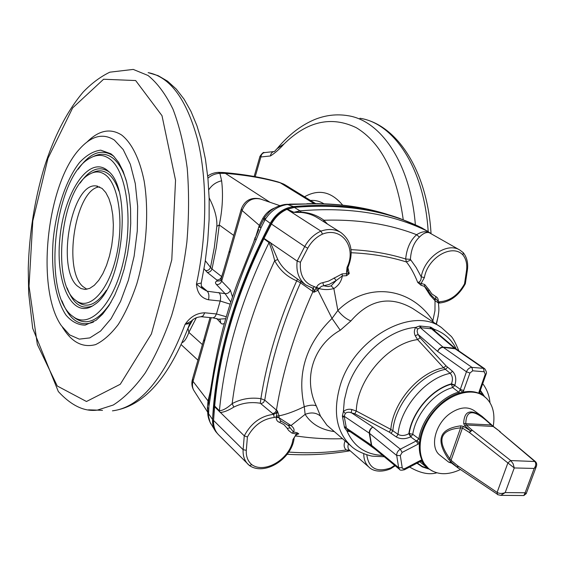 <?xml version="1.0" encoding="UTF-8"?>
<svg xmlns="http://www.w3.org/2000/svg" width="565" height="565" viewBox="0 0 565 565"><rect width="100%" height="100%" fill="white"/><g stroke="black" fill="none" stroke-linecap="round" stroke-linejoin="round"><path stroke-width="0.85" d="M421.942 227.942L399.681 218.394C368.309 207.143 332.898 203.209 293.447 206.585C283.665 207.92 275.932 213.499 270.254 223.316C235.358 290.12 216.12 355.505 212.546 419.463C212.334 424.096 213.358 428.093 215.632 431.469L218.012 434.21M110.895 153.793L113.473 155.975L118.678 162.494L123.128 171.28L126.673 182.107L129.18 194.685L130.55 208.626L130.727 223.507L129.696 238.854L127.492 254.165L124.18 268.947L119.886 282.719L114.751 295.064L108.953 305.616L102.675 314.084L96.135 320.249L85.174 325.129C78.041 325.059 71.635 321.697 65.95 315.044C55.448 299.344 50.772 270.494 53.209 239.722C56.309 208.909 66.218 179.388 79.594 162.445C86.502 155.135 93.55 151.032 100.732 150.156L110.895 153.793M114.391 140.106L123.205 149.577L130.338 164.302L135.282 183.561L137.662 206.267L137.274 231.007L134.124 256.192L128.41 280.176L120.536 301.449L111.058 318.716L100.584 331.048L89.793 337.905L79.291 339.134L69.643 334.897L61.324 325.659C35.496 288.736 46.591 183.674 80.018 148.524C91.707 135.734 103.169 132.93 114.391 140.106M106.778 169.91L108.381 171.273C132.952 190.002 122.647 287.599 94.291 304.747C72.737 320.673 55.257 283.687 59.826 238.755C63.661 193.859 88.091 155.566 106.778 169.91M109.603 158.843C126.631 170.708 133.552 219.813 123.085 262.781C112.838 305.905 89.108 329.346 72.991 316.485C41.415 295.622 53.922 177.184 89.68 158.334C96.672 154.196 103.317 154.365 109.603 158.843M196.408 317.629L188.865 332.382C186.789 338.124 184.522 341.571 182.078 342.708M188.103 328.124L192.729 319.882M256.263 239.525C232.413 294.075 217.186 346.204 210.568 395.924L210.159 392.181L213.902 369.849C217.546 350.208 219.736 341.02 223.436 326.796C227.434 312.438 230.047 303.497 237.47 282.86L254.879 239.094L256.263 239.525L261.284 227.187L265.14 219.587C270.543 211.105 277.733 206.119 286.716 204.622L307.812 203.944C337.708 203.259 365.061 207.009 389.878 215.18M210.568 395.924L208.909 406.277L208.506 416.236L210.053 422.246L214.975 430.438M189.791 323.526L185.115 324.296C190.327 316.803 196.888 312.968 204.784 312.798L203.054 315.927L200.978 316.697M204.784 312.798L216.466 313.963L220.195 301.018L230.117 304.147M201.373 282.493L205.123 262.04L207.758 240.732L209.114 219.453L209.17 198.569L207.941 178.441L205.455 159.394L201.754 141.716L196.91 125.663L190.998 111.439L184.084 99.193L176.245 89.065L167.558 81.176L158.122 75.654L148.136 72.624C170.079 76.784 186.591 99.221 197.658 139.936C207.426 180.016 207.136 234.659 196.451 284.089C197.1 292.868 201.119 298.094 208.506 299.775C209.318 295.883 208.888 293.023 207.2 291.208C203.428 289.386 199.84 287.013 196.451 284.089L201.267 283.001C201.119 285.982 201.585 287.882 202.673 288.68L202.51 288.524M87.095 141.956C98.896 130.24 110.422 127.93 121.666 135.042C131.716 142.938 139.682 158.906 144.139 180.998C149.216 211.677 146.49 250.613 136.878 283.616C131.589 299.45 125.395 313.059 118.304 324.437C110.902 334.19 103.324 340.914 95.57 344.608C83.867 347.687 73.747 343.273 65.222 331.358L62.503 327.389M224.333 323.505L222.716 324.056L221.473 323.724L216.6 318.441M211.19 317.692L204.445 341.5L203.916 339.304L210.06 317.579M207.701 410.889L207.376 407.895L208.026 401.009L210.244 391.672M274.887 207.892C269.795 209.77 265.734 213.316 262.718 218.535L259.307 225.343L255.422 237.752M232.498 296.95L230.365 290.135L221.671 281.123L229.948 252.71L229.284 250.895L241.227 209.29M105.5 174.924C119.024 184.819 124.279 224.023 115.91 258.05C107.717 292.211 88.797 310.962 75.858 300.46C50.907 283.771 60.858 189.529 89.157 174.43C94.927 170.955 100.372 171.117 105.5 174.924M188.011 328.371L188.865 332.382L202.404 344.579M220.802 323.152L220.018 319.507L213.054 317.876L214.99 316.796L216.466 313.963L226.261 316.732M192.305 320.235L189.678 323.844C169.394 377.632 143.651 406.631 112.442 410.847C140.014 407.422 164.238 378.571 185.115 324.296L191.097 321.315C193.731 318.498 197.164 316.965 201.394 316.739L212.638 317.834M208.619 401.673L193.004 381.347C192.001 385.062 192.397 388.282 194.19 391.008L207.687 412.189M207.701 411.165L208.379 413.411L212.546 419.463M207.849 407.655L207.715 410.43L208.379 412.499M209.933 393.544L208.556 402.075L208.909 406.277M219.34 319.105L225.682 318.724M102.053 188.399L105.768 192.531L108.883 198.499L111.249 206.084L112.767 214.997L113.36 224.863L113 235.28L111.693 245.803L109.497 255.973L106.517 265.366L102.872 273.601L98.734 280.339L94.277 285.325L89.687 288.383L85.138 289.435L80.972 288.553L77.165 285.862C56.013 267.662 71.776 182.389 96.064 185.934L102.053 188.399M223.486 270.861L221.657 276.596L212.016 269.004L216.289 247.682L219.277 224.983C222.504 209.467 223.288 194.734 221.628 180.793L219.898 173.342L225.343 173.356C246.149 175.079 264.469 178.236 280.304 182.827L278.058 181.937C262.139 177.41 244.038 174.274 223.747 172.544M209.149 197.842C214.742 208.768 217.306 218.252 216.833 226.297L214.312 247.498L210.526 267.379L205.321 260.733M204.022 268.778L207.242 272.372L216.833 280.021L216.953 281.095C215.166 281.787 215.011 282.945 216.487 284.569L225.096 293.645L207.2 291.208L201.38 286.208M218.782 172.353L223.203 172.502L225.343 173.356L269.957 202.263M207.913 178.159C211.43 175.157 215.42 173.554 219.898 173.342L218.457 172.36C212.814 172.692 209.142 174.917 207.948 175.927L207.708 176.082M208.796 189.762C211.854 185.073 216.127 182.085 221.628 180.793M216.833 226.297L219.277 224.983L233.726 235.414M207.242 272.372C209.467 272.422 211.056 271.292 212.016 269.004L210.526 267.379C209.587 269.731 207.878 270.79 205.399 270.571M259.731 226.989L259.307 225.343L242.074 210.498C245.987 201.027 252.181 197.213 260.642 199.071L279.852 205.653M286.716 204.622L284.979 204.452C278.22 205.702 272.895 208.315 269.004 212.285L264.773 217.186L259.766 226.89M289.513 204.113L307.812 203.944M286.66 204.29L290.276 204.353M285.685 204.368L287.663 204.523L293.447 206.585M264.773 217.186L265.14 219.587L270.254 223.316M262.718 218.535L263.763 218.789L264.618 220.414M259.639 227.222L261.284 227.187M216.487 284.569C218.987 284.718 220.717 283.566 221.671 281.123L221.042 279.202L229.143 251.383M202.538 288.546L205.907 289.93M230.365 290.135C229.39 292.621 227.639 293.786 225.096 293.645L230.795 302.07M216.833 280.021C219.079 280.056 220.682 278.919 221.657 276.596M216.953 281.095L220.301 280.826L220.894 279.746M403.233 219.693C396.757 173.37 381.128 142.712 356.331 127.725C331.422 115.712 307.304 121.15 283.976 144.04C279.527 149.111 275.014 153.08 270.437 155.961C270.868 153.27 272.217 151.78 274.484 151.498L276.906 148.807L283.976 144.04L277.359 148.32M270.437 155.961L260.889 156.971L259.949 156.371C262.174 153.15 263.636 151.907 264.321 152.628M261.185 227.441L258.593 227.257M315.708 203.64L284.287 184.409L280.304 182.827L314.098 203.64M283.672 184.077L278.736 182.135M255.218 176.661L260.889 156.971C261.312 154.309 262.647 152.833 264.907 152.557L273.947 151.561M483.527 395.825L478.781 393.212C474.099 391.368 468.858 391.008 463.039 392.131L459.733 392.95C441.329 397.965 422.888 419.527 419.887 439.627L419.428 443.228C418.919 449.535 419.739 455.093 421.9 459.917L423.263 462.502L428.468 468.427M350.258 431.773L346.988 431.074L344.502 427.557L342.369 415.995L343.4 411.511C345.935 409.463 348.753 408.806 351.868 409.519L356.289 411.03L390.839 429.4L398.043 434.344C401.27 436.06 404.879 435.834 408.862 433.666L409.201 433.489C412.295 412.21 431.808 389.419 451.315 384.2L451.449 383.826C453.059 379.475 452.643 375.979 450.206 373.338L443.582 367.766L417.613 339.586L415.211 335.744C413.94 332.912 414.081 330.13 415.642 327.403L419.675 325.984L430.685 327.135L434.28 329.331L435.001 331.154M263.544 238.437C235.824 295.234 219.439 351.02 214.389 405.797L219.411 410.734C222.864 410.557 227.109 408.191 232.151 403.622C240.987 398.876 250.57 397.223 260.889 398.671L264.745 400.14L277.351 410.896L276.236 416.956L274.251 417.471C262.711 418.933 253.763 425.431 247.413 436.971L244.271 435.855L214.566 406.729L213.563 420.466C213.323 426.328 214.968 431.081 218.514 434.739C214.806 430.862 213.076 425.961 213.323 420.035M274.251 417.471L273.552 414.329L260.303 403.248C250.818 401.715 241.989 402.993 233.818 407.097C228.394 410.48 223.846 412.273 220.173 412.485M334.339 431.604C321.026 429.746 311.294 423.997 305.135 414.357L291.017 425.551C293.984 427.903 294.775 430.029 293.397 431.921L292.239 433.115L291.731 432.967L288.595 430.452L287.175 428.312L290.135 427.931L288.821 425.848M247.413 436.971L246.291 450.326C245.987 456.499 247.844 461.294 251.863 464.705C265.105 474.197 290.438 458.498 292.938 439.612L297.176 432.769L298.779 433.828L296.371 434.683M288.242 425.396L293.397 431.921L297.176 432.769M287.966 425.212L291.017 425.551L279.018 417.712L280.579 420.77L288.842 425.869M251.863 464.705L249.483 465.567L248.021 464.282C244.433 460.581 242.802 455.722 243.112 449.691L244.271 435.855C251.093 423.114 260.853 415.939 273.552 414.329L276.002 413.269L277.351 410.896L279.096 415.84C286.116 414.449 294.513 411.398 304.281 406.694C296.795 373.317 306.046 343.894 332.022 318.42L317.911 290.304L318.971 288.538C323.83 289.909 328.788 289.916 333.844 288.553C338.605 285.558 341.422 281.349 342.319 275.925L342.15 273.884L328.569 281.102L320.708 283.22L318.279 284.767L316.167 287.557L314.557 286.695L312.805 288.171L305.729 284.915C298.814 279.562 295.954 271.624 297.155 261.087L264.024 238.388L271.398 224.086C275.183 217.228 280.388 212.306 287.027 209.318L320.927 231.12C314.091 234.284 308.695 239.426 304.726 246.545L271.073 223.782C274.767 217.08 279.894 212.235 286.441 209.255L293.645 212.355L301.703 212.475C307.678 213.104 313.222 215.053 318.328 218.316L340.963 232.582C335.116 229.051 328.435 228.564 320.927 231.12L322.516 234.101C341.987 226.374 356.925 247.541 347.037 267.344L346.43 273.665L349.248 273.594L347.906 267.556M276.483 415.981L279.096 415.84L279.018 417.712L276.207 417.38L276.236 416.956L279.068 417.33M320.546 416.207C316.428 412.634 311.287 412.012 305.135 414.357L304.281 406.694C309.599 405.006 313.596 404.731 316.28 405.868L320.546 416.207L326.888 425.17L351.331 446.286C336.401 432.253 332.686 411.998 340.179 385.528C353.958 337.955 412.584 305.644 441.406 327.516L412.86 308.603C390.182 295.375 369.531 299.478 350.914 320.934C346.161 319.006 341.811 315.524 337.863 310.475L333.844 288.553L331.118 285.869L328.039 286.589L323.766 285.777L322.777 282.67M263.707 238.084L263.883 238.741L269.039 242.618C271.087 247.661 272.973 253.671 274.696 260.656C279.576 269.978 286.914 276.695 296.703 280.812L300.509 282.818L313.949 292.246L317.911 290.304L315.828 288.461L316.167 287.557L318.773 288.948M316.28 405.868C302.981 378.727 313.052 345.561 340.243 330.257L350.914 320.934M493.224 426.335C495.449 412.69 492.32 402.598 483.845 396.044C470.793 386.58 446.703 394.66 432.147 414.039C417.415 433.284 416.13 458.66 428.757 468.675C437.352 475.066 447.911 475.356 460.447 469.543M451.428 462.975L448.709 462.163L440.05 455.291C429.358 447.748 434.972 423.884 450.185 413.432C459.373 407.238 467.304 406.27 474 410.529L482.136 416.412L491.472 424.767M340.243 330.257L332.022 318.42L337.863 310.475C367.653 280.974 411.207 287.486 432.839 320.751L434.958 310.771L435.022 300.679L430.113 295.262L424.421 286.377L424.696 284.485L429.075 289.845L428.249 291.046M345.123 440.919C343.513 444.754 343.88 447.777 346.232 449.973L350.145 450.778C329.24 454.38 308.243 455.552 287.154 454.281M281.08 421.095L279.52 422.338C277.295 421.617 276.193 419.957 276.207 417.38M271.059 223.811L263.728 238.027L263.883 238.741C236.092 295.686 219.672 351.578 214.622 406.412L214.375 405.967M315.828 288.461L313.949 292.246L314.295 290.325L313.406 288.524L305.729 284.915L289.958 273.587C284.781 269.879 280.734 265.218 277.811 259.589L274.696 260.656C252.258 309.112 238.077 356.769 232.151 403.622L233.818 407.097M297.564 279.046L296.703 280.812C278.891 320.638 266.955 359.926 260.889 398.671L260.303 403.248M292.239 433.115L296.039 433.962L298.779 433.828L296.71 434.4M292.938 439.612L294.068 438.857M438.193 316.195L436.201 324.07M349.537 450.234L349.495 450.199C347.814 448.624 347.482 446.505 348.499 443.843M288.729 452.064C307.897 453.476 327.064 452.777 346.232 449.973L349.509 450.213M394.695 465.369L390.761 467.905L390.443 468.865M277.811 259.589L270.416 242.441M438.278 302.091L440.008 301.703C450.15 300.898 458.321 294.951 464.522 283.87L466.542 270.416C467.319 264.123 466.104 258.968 462.905 254.956C452.268 243.353 427.698 257.562 424.386 277.585L421.215 283.298L420.96 285.205L417.733 282.436C414.364 273.94 410.6 267.118 406.44 261.969L405.663 258.996C406.743 248.303 410.402 240.21 416.638 234.722C421.095 231.812 425.127 231.014 428.722 232.321L430.933 233.514M342.15 273.884L346.43 273.665L346.578 275.706L349.248 273.594L347.32 271.744L347.193 270.988M316.407 287.119L318.971 288.538L321.429 286.328L329.233 284.407L336.203 280.53L331.118 285.869M334.092 277.909L336.203 280.53L342.319 275.925L346.578 275.706M432.246 321.45L432.839 320.751L433.242 322.106M327.502 224.093L323.907 220.237C317.297 215.385 309.811 212.687 301.456 212.136L293.828 212.285L287.373 209.198L294.619 207.355C343.393 203.365 385.69 210.159 421.525 227.737L427.26 231.113C391.368 213.521 348.937 206.762 299.987 210.858L294.097 207.242L286.928 209.071M419.414 237.102C414.025 242.208 411.023 249.638 410.409 259.377L416.179 267.528L421.229 276.857C424.52 257.322 447.12 241.799 459.818 250.048L429.209 232.681C426.363 231.897 423.1 233.366 419.414 237.102L416.638 234.722C389.236 224.058 358.33 219.234 323.907 220.237L323.293 221.445M293.645 212.355L299.987 210.858L301.703 212.475M314.557 286.695C304.182 283.312 299.464 275.162 300.425 262.245L297.155 261.087L304.726 246.545L307.741 248.219C311.364 241.714 316.287 237.01 322.516 234.101M347.037 267.344L347.948 267.457M434.421 298.384L435.94 299.549L435.636 296.47C437.571 297.352 438.454 299.09 438.285 301.682L438.242 302M438.489 303.031L435.022 300.679L434.64 298.539C430.537 294.478 431.667 295.982 426.872 288.934L424.421 286.377L420.96 285.205M436.703 299.817L435.163 298.97M424.696 284.485L417.733 282.436C420.099 282.069 421.264 280.212 421.229 276.857L424.386 277.585M351.027 249.659C370.584 250.57 388.798 253.678 405.663 258.996L410.409 259.377M430.954 233.529L427.26 231.113L429.209 232.681M440.008 301.703L438.602 303.108M464.522 283.87L465.348 283.679M462.905 254.956L463.307 252.725L459.818 250.048L463.229 252.633M433.15 329.579L431.505 328.809L420.282 327.651L417.754 329.021L417.38 329.748L417.147 331.394L417.761 333.788L420.07 337.722L446.039 365.859L452.487 371.262C455.771 374.673 456.577 379.27 454.903 385.055L454.776 385.429L460.313 389.37L466.443 371.777L437.614 351.409C438.793 348.626 440.58 347.193 442.974 347.108L454.317 348.167L455.842 348.824M455.913 348.866L443.313 347.369C440.891 347.44 438.991 348.789 437.614 351.409L418.121 334.515L415.211 335.744M433.044 329.487L455.899 348.866L484.728 368.776L483.449 368.338L454.656 348.428L431.505 328.809L430.685 327.135M372.54 447.049L371.325 445.121L369.263 433.15C369.122 430.594 370.308 428.553 372.822 427.027L400.331 449.168L416.278 440.94L418.785 439.061C421.801 418.799 440.389 397.068 458.942 392.025L459.931 390.132L463.039 392.131L469.939 373.013L472.693 370.802L484.184 371.742L485.257 374.235L479.106 391.665L478.781 393.212L479.791 392.159M416.963 440.467L419.428 443.228L418.072 444.175L416.278 440.94L410.635 436.872L408.862 433.666C411.927 412.139 431.702 389.045 451.449 383.826L454.903 385.055M410.635 436.872C405.289 439.266 400.521 439.295 396.319 436.957L389.327 432.14L354.806 413.764L349.029 412.189L346.861 412.443L345.349 413.326L343.4 411.511L344.325 400.232L347.157 388.621C356.783 357.214 388.155 329.444 415.642 327.403L417.754 329.021M419.675 325.984L420.282 327.651L443.313 347.369L471.966 367.384L483.449 368.338L484.184 371.742M456.273 349.121C451.619 339.445 444.288 332.849 434.28 329.331L433.842 330.172M480.003 391.354L479.77 392.456L480.575 393.431L487.115 398.876M345.349 413.326L344.198 416.25L346.359 428.037L347.913 430.17M351.868 409.519L351.119 412.556L372.822 427.027C370.52 428.708 369.446 430.834 369.609 433.411L371.671 445.382L372.589 447.092L347.786 430.078M419.781 461.718L427.14 467.848L421.794 461.69M418.072 444.175L402.118 452.424L400.303 455.581L402.238 467.778L403.085 468.879L404.681 468.682L420.487 460.411L421.9 459.917L421.01 461.259L421.787 461.69L420.741 461.273M382.632 455.397C365.717 454.67 353.831 446.562 346.988 431.074L348.217 430.382M344.502 427.557L346.359 428.037L371.325 445.121L398.664 467.672L396.708 455.489L369.263 433.15L344.198 416.25L342.369 415.995M421.095 461.202L420.113 461.548M491.571 424.88L493.436 426.497L466.224 424.979L472.22 430.219L510.76 460.56L535.352 461.541C536.764 462.834 537.054 464.564 536.234 466.739L534.179 468.442L514.249 467.947L507.879 462.94L510.76 460.56L513.154 463.823L514.249 467.947L505.202 492.574C502.179 493.796 499.481 493.739 497.115 492.398L507.879 462.94L469.416 432.493L470.518 430.791L464.585 425.509L463.703 423.482L465.786 423.679L466.224 424.979L464.585 425.509M535.352 461.541L499.524 431.483L534.582 461.259C536.277 463.123 536.143 465.518 534.179 468.442L525.132 492.772L523.854 495.54L523.119 495.54M536.573 465.843L526.206 493.669L525.132 492.772L505.202 492.574L500.767 495.357L497.504 494.615L497.115 492.398L457.636 465.765L458.06 467.926L498.224 494.82M463.703 423.482C464.063 411.03 470.2 408.672 482.122 416.405L491.564 424.774L491.126 424.944C474.593 409.081 466.146 408.657 465.786 423.679L491.126 424.944L500.251 431.745M448.907 459.677L449.797 458.653L460.623 427.867C440.022 429.732 436.413 439.994 449.797 458.653L451.075 460.298L450.983 461.859L448.907 459.677C435.262 439.994 439.231 428.715 460.807 425.833L463.47 426.406L470.518 430.791L472.22 430.219L469.416 432.493L462.431 428.058L460.623 427.867L460.807 425.833M451.569 463.003C449.909 462.777 449.775 462.643 451.16 462.608M458.024 467.905L451.816 463.243L457.558 467.375L457.636 465.765L451.075 460.298L462.431 428.058L463.47 426.406M458.06 467.926L450.983 461.859M451.816 463.243L450.093 462.142L451.442 462.806M448.709 462.163L450.093 462.142M99.645 186.888C75.865 188.251 62.447 269.074 82.801 286.462L86.911 289.266M102.491 410.374L97.286 410.126C84.376 411.85 71.395 405.656 58.336 391.552L32.671 328.258L28.66 293.2L28.25 268.481C29.232 234.178 34.416 200.956 43.802 168.815C53.675 137.104 66.804 111.517 83.175 92.053C91.53 83.366 100.415 76.741 109.836 72.179L133.248 69.417L148.037 75.491C157.409 83.055 165.729 94.291 172.996 109.2C179.444 126.087 184.183 145.749 187.213 168.186C189.12 191.796 189.007 216.423 186.881 242.046C183.604 267.64 178.533 292.105 171.668 315.44C163.942 337.538 155.1 356.762 145.134 373.126C134.781 387.477 124.159 398.106 113.254 405.027L97.286 410.126L88.479 409.837M208.506 299.775L220.195 301.018C221.014 297.148 220.569 294.309 218.867 292.501M57.256 385.994L86.473 401.503L120.274 384.264L151.42 333.915L171.781 259.822L175.538 180.242L162 115.684L135.657 80.548L103.593 79.241L72.659 107.901L47.969 158.327L32.805 220.964L29.02 286.208L37.339 344.459L57.256 385.994M204.445 341.5L193.004 381.347L192.531 378.981L203.739 339.918M253.756 241.862L255.161 237.441M229.948 252.71L242.074 210.498L241.347 208.866C244.744 200.497 250.888 197.129 259.766 198.774M92.54 172.784C98.098 169.839 103.346 170.192 108.275 173.851C112.612 177.205 116.129 182.926 118.834 191.005M106.439 290.198C96.573 304.641 87.074 308.617 77.928 302.127L75.858 300.46M80.166 183.067C89.729 169.225 99.278 165.453 108.812 171.767L109.151 172.035M92.462 305.976C81.565 309.945 73.139 303.942 67.171 287.973M93.536 156.47C100.16 153.115 106.446 153.546 112.393 157.776C118.163 162.077 122.789 169.691 126.278 180.623M111.079 302.084C98.628 320.821 86.629 326.175 75.067 318.13L72.991 316.485M78.252 169.189C89.786 152.833 101.34 148.334 112.929 155.679L114.109 156.604M93.479 322.05C79.948 327.283 69.439 320.214 61.966 300.827M207.772 408.912L207.376 407.895M431.039 233.578C427.415 171.124 397.103 124.173 359.919 118.269C394.278 123.318 424.393 168.773 428.185 231.601M277.768 147.861C288.87 134.675 301.166 125.232 314.67 119.533C325.638 115.119 336.74 113.84 347.991 115.698C381.191 120.628 410.487 163.801 415.353 224.693M304.535 196.775C318.674 188.816 331.387 191.613 342.68 205.159M323.978 203.817C319.705 201.211 315.221 200.088 310.517 200.455M484.092 395.839L480.37 390.309M480.222 390.719L483.393 395.281M480.483 393.36L481.309 394.412M420.07 337.722L417.613 339.586C388.204 343.414 357.158 379.461 356.289 411.03L354.806 413.764M389.327 432.14L390.839 429.4C392.894 402.506 418.736 372.392 443.582 367.766L446.039 365.859M447.579 367.299L445.298 369.369C420.621 374.03 394.97 403.933 392.866 430.657L391.15 433.263M452.487 371.262L450.206 373.338C425.713 378.084 400.239 407.789 398.043 434.344L396.319 436.957M409.851 467.191L409.851 467.191C420.226 473.173 429.209 475.045 436.816 472.806M416.921 463.215L422.302 466.874L428.63 468.964M427.903 468.442L422.189 466.393L417.288 463.025M459.733 392.95L452.685 387.548C434.202 392.527 415.727 414.11 412.768 434.273L419.887 439.627M366.6 442.981L375.492 449.493M312.756 288.164L312.961 291.575C294.902 331.676 282.719 371.205 276.426 410.141L275.134 412.535L272.796 413.693M300.87 281.419L300.509 282.818C282.754 322.46 270.833 361.572 264.745 400.14L263.495 402.485L261.214 403.629M423.263 462.502L421.151 461.259M452.685 387.548L451.315 384.2L454.776 385.429L452.685 387.548M409.201 433.489L412.768 434.273L410.974 436.703L409.201 433.489M298.864 436.357L295.276 435.954M219.248 411.525L219.411 410.734C224.588 355.781 241.135 299.747 269.039 242.618L269.357 241.792M279.52 422.338L283.948 424.626L287.175 428.312M246.291 450.326L243.112 449.691L213.563 420.466L214.326 406.306M390.761 467.905C376.686 472.736 368.691 468.364 366.791 454.776M363.747 453.723C363.754 459.55 365.555 464.084 369.157 467.311L349.495 450.199M351.211 252.746C370.993 253.558 389.405 256.63 406.44 261.969L410.621 260.07M300.425 262.245L307.741 248.219M421.384 227.667L428.291 231.664M435.636 296.47L431.801 293.856L429.075 289.845M466.542 270.416L467.432 269.83M469.939 373.013L466.443 371.777C467.693 368.959 469.536 367.497 471.966 367.384L472.693 370.802M459.931 390.132L460.313 389.37L463.794 390.606M420.473 326.069L421.095 327.764M429.986 327.064L430.798 328.766M399.667 469.487L398.664 467.672L402.238 467.778M400.303 455.581L396.708 455.489C396.588 452.883 397.795 450.771 400.331 449.168L402.118 452.424M344.368 426.794L346.253 427.253M342.524 416.8L344.382 417.062M404.681 468.682L404.328 469.805M420.487 460.411L420.325 461.428L404.54 469.699C401.581 470.44 399.942 470.355 399.61 469.437L372.589 447.092M486.147 373.945L485.257 374.235M484.728 368.783C486.451 371.375 486.903 373.154 486.091 374.101L479.939 391.517L479.106 391.665M197.927 360.18L181.196 344.657M210.95 424.047C208.803 419.972 207.722 416.144 207.715 412.549M192.34 379.638C191.394 383.409 191.874 386.99 193.788 390.373M376.135 211.19C354.559 205.639 331.457 203.153 306.844 203.739M258.763 229.51L254.893 239.059M254.165 176.471L259.928 156.441M284.788 184.684L288.814 187.114M489.996 402.683C489.311 395.557 486.882 389.214 482.722 383.656M480.109 392.95L482.609 394.709M295.354 435.834C311.082 438.27 326.81 439.217 342.524 438.68M428.171 468.194L428.757 468.675M483.223 395.606L483.845 396.044M351.331 446.286C357.786 452.671 371.502 456.379 372.893 456.188L384.257 456.746M458.844 350.9C455.447 342.538 452.699 337.496 450.588 335.787L441.406 327.516M249.377 465.496L218.514 434.739M249.483 465.567C264.561 475.991 291.159 459.267 294.033 439.047C293.645 437.465 297.134 433.539 297.861 433.842L296.83 434.316M436.724 299.838L436.533 299.669C437.155 299.782 437.804 300.891 438.482 302.981C438.765 309.02 439.74 309.316 436.844 322.29L436.406 324.204M350.145 450.778L349.756 450.425M395.189 465.779L390.613 468.781M390.592 468.795C378.974 473.583 371.601 469.918 369.157 467.311M294.252 207.228C343.04 203.238 385.443 210.053 421.448 227.695L422.556 228.288M347.32 271.744L347.927 267.513C353.888 252.59 351.564 240.944 340.963 232.582M438.497 303.115L438.828 303.101C450.015 302.113 458.844 295.686 465.306 283.807M465.334 283.778L467.41 269.992C468.314 263.135 466.951 257.379 463.307 252.725M426.879 288.941L427.31 289.619M427.14 467.848L432.373 471.062M526.206 493.669L523.854 495.54L500.767 495.357M500.293 431.773L493.436 426.497M97.689 186.189L96.064 185.934"/></g></svg>
